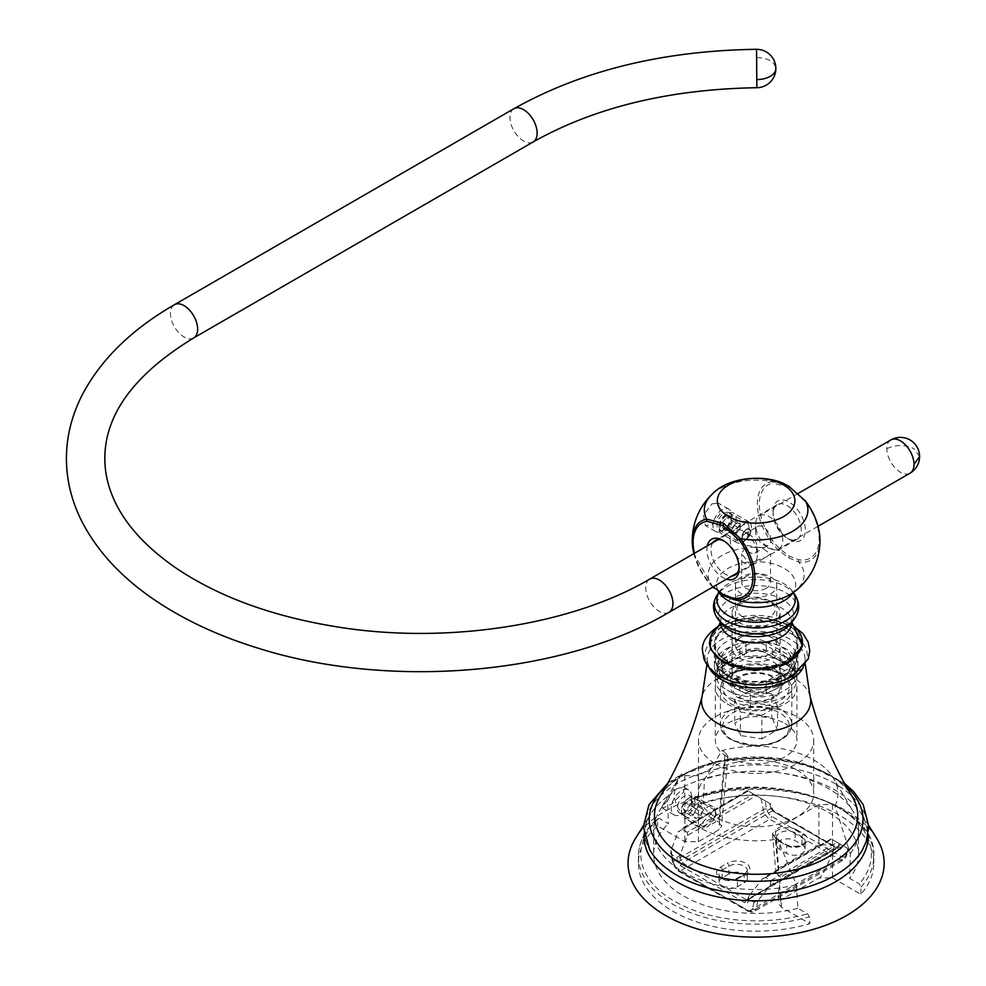 <?xml version="1.0" encoding="UTF-8"?>
<svg xmlns="http://www.w3.org/2000/svg" width="986" height="986" viewBox="0 0 986 986"><rect width="100%" height="100%" fill="white"/><g stroke="black" fill="none" stroke-linecap="round" stroke-linejoin="round"><path stroke-width="0.74" stroke-dasharray="4.93 3.7" d="M785.645 661.212A41.769 24.12 0 0 0 797.884 644.154A41.769 24.12 0 0 0 772.1 621.87A41.769 24.12 0 0 0 726.571 627.108A41.769 24.12 0 0 0 714.345 644.154A41.769 24.12 0 0 0 740.129 666.437A41.769 24.12 0 0 0 785.645 661.212M677.431 788.393L683.865 787.235L683.692 792.005L671.774 804.021L662.53 808.187L663.332 803.775L671.059 793.903L676.963 788.664A14.408 8.319 -60 0 1 677.431 788.393M691.605 796.577A14.408 8.319 120 0 0 688.622 789.983A14.408 8.319 120 0 0 677.518 793.841A14.408 8.319 120 0 0 671.232 808.335A14.408 8.319 120 0 0 674.214 814.929A14.408 8.319 120 0 0 681.425 814.214A14.408 8.319 120 0 0 691.605 796.577L691.605 800.102A10.082 5.817 -60 0 1 684.481 812.452A10.082 5.817 -60 0 1 679.44 812.945A10.082 5.817 -60 0 1 677.345 808.335A10.082 5.817 -60 0 1 681.745 798.192A10.082 5.817 -60 0 1 689.522 795.492A10.082 5.817 -60 0 1 691.605 800.102M876.579 838.162A128.044 73.925 0 0 0 665.562 810.948A128.044 73.925 0 0 0 635.637 838.162M716.514 814.485L714.69 810.024L702.254 822.718L704.078 827.18L716.514 814.485M781.565 899.478L778.028 895.608L780.641 877.059L834.402 846.013L832.492 852.187L832.492 877.91L818.922 877.91L781.565 899.478L778.767 903.694L781.565 907.317L809.876 923.66A117.679 67.948 180 0 1 638.423 863.218A117.679 67.948 180 0 1 657.674 825.985L684.826 841.662L698.384 841.662L718.769 829.892L721.567 826.268L718.769 822.065L725.104 752.355L727.902 756.558L725.104 760.194L718.769 829.892M698.384 841.662L698.384 775.612L725.104 760.194M832.492 877.91L860.79 894.253A117.679 67.948 180 0 0 873.793 863.218A117.679 67.948 180 0 0 812.057 803.442A117.679 67.948 180 0 0 691.617 806.388L718.769 822.065M832.492 852.187C826.169 869.048 821.646 877.626 818.922 877.91M834.402 846.013L832.492 844.903L818.922 844.903L818.922 804.564L832.492 804.564L835.031 806.03L850.302 853.666L849.636 878.378L859.287 883.949L861.012 887.018L860.79 894.253M691.617 806.388L691.999 799.239L693.848 798.241L703.178 803.627L704.534 779.31L721.986 750.568L725.104 752.355M861.012 887.018A117.679 67.948 0 0 0 873.793 856.218C877.503 802.875 765.296 768.279 692.702 798.068L693.848 798.241A115.288 66.555 0 0 1 833.108 804.724A115.288 66.555 0 0 1 859.287 883.949M835.031 806.03A81.85 47.254 0 0 0 834.439 779.827A81.85 47.254 0 0 0 813.98 760.107A81.85 47.254 0 0 0 721.986 750.568M818.922 804.564L775.242 829.781L778.718 868.124L775.92 872.327L778.718 875.95L775.242 837.607L772.445 833.983L775.242 829.781M775.242 837.607L777.781 839.086L796.392 884.787L797.896 908.254L807.546 913.825L809.457 916.783L809.876 923.66M698.384 775.612L684.826 775.612L681.708 773.813A81.85 47.254 0 0 0 677.776 779.827A81.85 47.254 0 0 0 698.236 826.934A81.85 47.254 0 0 0 777.781 839.086M796.848 769.992A57.619 33.265 180 0 1 813.721 793.52A57.619 33.265 180 0 1 778.164 824.247A57.619 33.265 180 0 1 715.368 817.037A57.619 33.265 180 0 1 698.495 793.52A57.619 33.265 180 0 1 734.065 762.782A57.619 33.265 180 0 1 796.848 769.992M681.708 773.813L667.608 800.632L668.409 823.692L659.092 818.306L657.415 819.206L657.674 825.985M638.423 863.218L638.423 856.218C638.62 842.315 645.066 829.657 657.736 818.257L657.415 819.206A117.679 67.948 0 0 0 638.423 856.218A117.679 67.948 0 0 0 809.457 916.783M780.641 877.059L778.718 875.95M818.922 844.903L778.718 868.124M667.608 800.632A102.445 59.148 0 0 0 660.386 809.358A102.445 59.148 0 0 0 653.669 830.409A102.445 59.148 0 0 0 683.68 872.228A102.445 59.148 0 0 0 796.392 884.787M797.896 908.254A102.445 59.148 180 0 1 653.669 854.258A102.445 59.148 180 0 1 668.409 823.692M850.302 853.666A102.445 59.148 0 0 0 858.547 830.409A102.445 59.148 0 0 0 851.842 809.358A102.445 59.148 0 0 0 828.548 788.59A102.445 59.148 0 0 0 704.534 779.31M703.178 803.627A102.445 59.148 180 0 1 806.462 802.752A102.445 59.148 180 0 1 858.547 854.258A102.445 59.148 180 0 1 849.636 878.378M715.368 763.719A57.619 33.265 0 0 0 778.164 770.929A57.619 33.265 0 0 0 813.721 740.203A57.619 33.265 0 0 0 796.848 716.674A57.619 33.265 0 0 0 734.065 709.464A57.619 33.265 0 0 0 698.495 740.203A57.619 33.265 0 0 0 715.368 763.719M784.967 723.539A40.808 23.565 180 0 1 796.922 740.203A40.808 23.565 180 0 1 771.73 761.968A40.808 23.565 180 0 1 727.249 756.866A40.808 23.565 180 0 1 715.294 740.203A40.808 23.565 180 0 1 740.498 718.437A40.808 23.565 180 0 1 784.967 723.539M727.249 703.942A40.808 23.565 0 0 0 771.73 709.045A40.808 23.565 0 0 0 796.922 687.279A40.808 23.565 0 0 0 784.967 670.616A40.808 23.565 0 0 0 740.498 665.513A40.808 23.565 0 0 0 715.294 687.279A40.808 23.565 0 0 0 727.249 703.942M774.109 697.669A25.451 14.691 180 0 1 746.377 700.849A25.451 14.691 180 0 1 730.663 687.279A25.451 14.691 180 0 1 738.12 676.889A25.451 14.691 180 0 1 765.851 673.709A25.451 14.691 180 0 1 781.553 687.279A25.451 14.691 180 0 1 774.109 697.669M738.12 669.05A25.451 14.691 0 0 0 730.663 679.44A25.451 14.691 0 0 0 746.377 693.01A25.451 14.691 0 0 0 774.109 689.83A25.451 14.691 0 0 0 781.553 679.44A25.451 14.691 0 0 0 765.851 665.858A25.451 14.691 0 0 0 738.12 669.05M784.967 662.777A40.808 23.565 180 0 1 796.922 679.44A40.808 23.565 180 0 1 771.73 701.206A40.808 23.565 180 0 1 727.249 696.104A40.808 23.565 180 0 1 715.294 679.44A40.808 23.565 180 0 1 740.498 657.674A40.808 23.565 180 0 1 784.967 662.777M727.249 690.212A40.808 23.565 0 0 0 771.73 695.327A40.808 23.565 0 0 0 796.922 673.561A40.808 23.565 0 0 0 784.967 656.898A40.808 23.565 0 0 0 740.498 651.783A40.808 23.565 0 0 0 715.294 673.561A40.808 23.565 0 0 0 727.249 690.212M772.469 656.923A33.13 19.128 180 0 1 779.532 660.028A33.13 19.128 180 0 1 784.918 664.12L791.092 667.682A14.408 8.319 180 0 1 795.308 673.561A14.408 8.319 180 0 1 791.092 679.44L784.918 683.002A33.13 19.128 180 0 1 772.469 690.188L766.295 693.75A14.408 8.319 180 0 1 745.921 693.75L739.759 690.188A33.13 19.128 180 0 1 732.684 687.082A33.13 19.128 180 0 1 727.298 683.002L721.136 679.44A14.408 8.319 180 0 1 716.908 673.561A14.408 8.319 180 0 1 721.136 667.682L727.298 664.12A33.13 19.128 180 0 1 739.759 656.923L745.921 653.361A14.408 8.319 180 0 1 766.295 653.361L772.469 656.923L772.469 649.084A33.13 19.128 0 0 1 779.532 652.19A33.13 19.128 0 0 1 784.918 656.269L784.918 664.12M785.645 682.768A41.769 24.12 180 0 1 740.129 687.994A41.769 24.12 180 0 1 714.345 665.723A41.769 24.12 180 0 1 726.571 648.665A41.769 24.12 180 0 1 772.1 643.439A41.769 24.12 180 0 1 797.884 665.723A41.769 24.12 180 0 1 785.645 682.768M716.908 673.561L716.908 665.723A14.408 8.319 0 0 1 721.136 659.831L727.298 656.269A33.13 19.128 0 0 1 739.759 649.084L745.921 645.522A14.408 8.319 0 0 1 766.295 645.522L772.469 649.084M716.908 665.723A14.408 8.319 0 0 0 721.136 671.602L727.298 675.163A33.13 19.128 0 0 0 732.684 679.243A33.13 19.128 0 0 0 739.759 682.349L745.921 685.911A14.408 8.319 0 0 0 766.295 685.911L772.469 682.349A33.13 19.128 0 0 0 784.918 675.163L791.092 671.602A14.408 8.319 0 0 0 795.308 665.723A14.408 8.319 0 0 0 791.092 659.831L784.918 656.269M739.759 649.084L739.759 656.923M727.298 664.12L727.298 656.269M727.298 675.163L727.298 683.002M739.759 690.188L739.759 682.349M772.469 682.349L772.469 690.188M784.918 683.002L784.918 675.163M784.006 483.756L771.816 481.587A2.884 2.292 -99 0 1 773.147 483.078A42.287 24.416 -120 0 0 759.553 508.702A42.287 24.416 -120 0 0 779.988 548.98L789.207 556.141L798.438 559.641A42.287 24.416 -120 0 0 818.873 542.953A42.287 24.416 -120 0 0 805.279 501.627L805.525 501.048M819.933 538.43A44.284 25.562 60 0 1 798.303 561.774L788.751 557.891L778.977 550.607A44.284 25.562 60 0 1 757.581 508.431A44.284 25.562 60 0 1 771.816 481.587A51.79 29.9 180 0 0 711.559 494.836M773.086 511.451A22.801 13.163 60 0 1 789.207 502.145A22.801 13.163 60 0 1 805.34 530.074A22.801 13.163 60 0 1 789.207 539.391A22.801 13.163 60 0 1 773.086 511.451L773.086 513.805A19.93 11.499 60 0 1 777.214 504.684A19.93 11.499 60 0 1 792.571 510.021A19.93 11.499 60 0 1 801.261 530.074A19.93 11.499 60 0 1 797.132 539.194A19.93 11.499 60 0 1 787.173 538.208A19.93 11.499 60 0 1 773.086 513.805M693.873 553.639A44.284 25.562 -120 0 0 712.779 587.064M712.028 503.846L718.474 503.18L720.322 513.496L711.781 524.86L705.335 525.526L703.499 515.173L712.028 503.846M707.258 545.911A22.801 13.163 -120 0 0 706.888 549.683A22.801 13.163 -120 0 0 726.46 579.176M727.249 660.817A40.808 23.565 180 0 1 715.294 644.154A40.808 23.565 180 0 1 740.498 622.388A40.808 23.565 180 0 1 784.967 627.49A40.808 23.565 180 0 1 796.922 644.154A40.808 23.565 180 0 1 771.73 665.92A40.808 23.565 180 0 1 727.249 660.817M765.37 681.893L746.846 681.893A14.408 8.319 180 0 1 745.921 681.4L722.159 667.682A14.408 8.319 180 0 1 721.308 667.14L717.944 661.372L721.308 656.454A14.408 8.319 180 0 1 722.159 655.912L745.921 642.194A14.408 8.319 180 0 1 746.846 641.701C753.033 638.669 759.208 638.669 765.37 641.701A14.408 8.319 180 0 1 766.295 642.194L790.057 655.912A14.408 8.319 180 0 1 790.908 656.454L794.285 661.372L790.908 667.14A14.408 8.319 180 0 1 790.057 667.682L766.295 681.4A14.408 8.319 180 0 1 765.37 681.893A36.014 20.792 0 0 0 790.908 667.14M766.295 681.4L766.295 690.027L790.057 676.297A14.408 8.319 0 0 0 794.285 670.418A14.408 8.319 0 0 0 790.057 664.539L766.295 650.822A14.408 8.319 0 0 0 745.921 650.822L722.159 664.539A14.408 8.319 0 0 0 717.944 670.418A14.408 8.319 0 0 0 722.159 676.297L745.921 690.027A14.408 8.319 0 0 0 766.295 690.027L789.047 676.889A12.966 7.481 0 0 0 789.047 666.302L765.272 652.584A12.966 7.481 0 0 0 746.944 652.584L723.182 666.302A12.966 7.481 0 0 0 723.182 676.889L746.944 690.607A12.966 7.481 0 0 0 765.272 690.607M723.182 676.889L722.159 676.297L723.182 676.889L722.159 676.297L722.159 667.682M739.13 681.4A24.009 13.866 180 0 1 732.105 671.602A24.009 13.866 180 0 1 746.92 658.796A24.009 13.866 180 0 1 773.086 661.791A24.009 13.866 180 0 1 780.111 671.602A24.009 13.866 180 0 1 765.296 684.407A24.009 13.866 180 0 1 739.13 681.4M745.921 690.027L746.944 690.607L745.921 690.027L745.921 681.4M789.047 676.889L790.057 676.297L789.047 676.889L790.057 676.297L790.057 667.682M773.086 638.275A24.009 13.866 0 0 0 739.13 638.275A24.009 13.866 0 0 0 732.105 648.073A24.009 13.866 0 0 0 739.13 657.872A24.009 13.866 0 0 0 765.296 660.879A24.009 13.866 0 0 0 780.111 648.073A24.009 13.866 0 0 0 773.086 638.275L770.707 636.907A20.644 11.918 180 0 1 776.758 645.337A20.644 11.918 180 0 1 764.014 656.343A20.644 11.918 180 0 1 741.509 653.755A20.644 11.918 180 0 1 735.47 645.337A20.644 11.918 180 0 1 741.509 636.907A20.644 11.918 180 0 1 770.707 636.907L773.086 638.275M741.509 576.921A20.644 11.918 0 0 0 735.47 585.351A20.644 11.918 0 0 0 741.509 593.782A20.644 11.918 0 0 0 770.707 593.782A20.644 11.918 0 0 0 776.758 585.351A20.644 11.918 0 0 0 770.707 576.921A20.644 11.918 0 0 0 741.509 576.921M766.295 588.285A14.408 8.319 180 0 1 750.592 590.096A14.408 8.319 180 0 1 741.706 582.406A14.408 8.319 180 0 1 745.921 576.527A14.408 8.319 180 0 1 761.623 574.727A14.408 8.319 180 0 1 770.51 582.406A14.408 8.319 180 0 1 766.295 588.285M766.295 557.004L770.51 553.861L761.771 547.896L745.921 545.233L741.706 553.861L748.904 563.055L766.295 557.004M712.792 542.707A19.93 11.499 -120 0 0 710.955 549.683A19.93 11.499 -120 0 0 731.994 575.972M739.106 567.061A19.93 11.499 -120 0 0 739.13 565.952A19.93 11.499 -120 0 0 725.043 541.548A19.93 11.499 -120 0 0 724.057 541.018M734.89 535.854L737.91 541.018L743.962 541.092C747.524 537.9 749.249 533.414 749.15 527.621L747.992 523.554L743.962 524.626C739.093 527.066 736.074 530.813 734.89 535.854M724.192 513.225A10.082 5.817 -60 0 1 729.233 512.72A10.082 5.817 -60 0 1 731.329 517.342A10.082 5.817 -60 0 1 724.192 529.679L724.192 529.679A10.082 5.817 -60 0 1 719.151 530.185A10.082 5.817 -60 0 1 717.611 522.099A10.082 5.817 -60 0 1 724.192 513.225M724.192 529.679L722.159 530.862A12.966 7.481 120 0 0 731.329 514.988A12.966 7.481 120 0 0 728.642 509.047A12.966 7.481 120 0 0 722.159 509.688A12.966 7.481 120 0 0 713.691 521.113A12.966 7.481 120 0 0 715.676 531.503A12.966 7.481 120 0 0 722.159 530.862L724.192 529.679M739.13 565.952L739.13 568.293M742.532 616.718A19.202 11.092 180 0 1 742.532 601.029L742.532 601.029A19.202 11.092 180 0 1 769.696 601.029L769.696 601.029A19.202 11.092 180 0 1 769.696 616.718A19.202 11.092 180 0 1 742.532 616.718M769.696 601.029L773.086 602.988A24.009 13.866 180 0 1 780.111 612.799A24.009 13.866 180 0 1 773.086 622.597A24.009 13.866 180 0 1 739.13 622.597A24.009 13.866 180 0 1 732.105 612.799A24.009 13.866 180 0 1 739.13 602.988A24.009 13.866 180 0 1 773.086 602.988L769.696 601.029M739.13 602.988L742.532 601.029M773.086 677.481A24.009 13.866 0 0 0 746.92 674.473A24.009 13.866 0 0 0 732.105 687.279A24.009 13.866 0 0 0 739.13 697.077A24.009 13.866 0 0 0 765.296 700.085A24.009 13.866 0 0 0 780.111 687.279A24.009 13.866 0 0 0 773.086 677.481M732.586 740.092L732.561 740.079A33.302 19.227 0 0 1 732.561 712.89A33.302 19.227 0 0 1 779.63 712.878L779.655 712.89A33.302 19.227 0 0 1 779.667 740.067A33.302 19.227 0 0 1 732.586 740.079M761.845 738.847L777.535 729.788L771.792 717.426L750.371 714.11L734.693 723.169L740.424 735.531L761.845 738.847L761.845 715.331L777.535 706.272L777.535 729.788M777.535 706.272L771.792 693.91L771.792 717.426M771.792 693.91L750.371 690.594L750.371 714.11M750.371 690.594L734.693 699.641L734.693 723.169M734.693 699.641L740.424 712.015L740.424 735.531M740.424 712.015L761.845 715.331M758.024 900.575L755.732 909.129L845.692 857.191L847.985 848.638L840.848 844.521L770.374 885.206L758.024 900.575L754.105 902.239L748.842 899.195L748.312 897.235L747.524 900.169A2.403 1.701 15 0 0 748.152 901.771L748.842 899.195M841.514 847.874A2.403 1.701 15 0 0 838.174 847.405L748.201 899.343L749.237 895.51L762.708 878.748L831.42 839.074L842.204 845.298L841.514 847.874A4.807 2.773 60 0 1 838.236 848.884L774.146 811.885A2.403 1.38 120 0 0 773.64 810.788A2.403 1.38 120 0 0 772.445 810.911A2.403 1.38 60 0 1 770.805 808.508L769.783 803.491L756.311 795.702L687.587 835.388L679.81 855.429L676.815 857.61L671.54 854.566L670.714 853.21L672.6 862.467A2.403 0.986 -11.6 0 0 673.253 862.972L671.54 854.566M749.237 895.51L748.312 897.235M770.374 885.206L770.867 880.56L765.604 877.515L762.708 878.748M774.146 811.885A4.807 2.773 60 0 1 770.867 807.09L770.177 803.713L764.902 800.669L766.615 809.062A7.198 4.154 -120 0 0 771.533 816.26L840.836 856.267A2.403 1.38 -60 0 1 839.135 859.213L749.175 911.15L679.872 871.143L769.844 819.206L839.135 859.213A9.601 5.546 -120 0 0 843.942 859.681A9.601 5.546 -120 0 0 845.692 857.191A2.403 1.701 15 0 0 846.37 856.353A2.403 1.701 15 0 0 845.754 854.751L847.985 848.638L842.204 845.298M770.867 880.56L837.077 842.34L840.848 844.521M837.077 842.34L831.802 839.296L765.604 877.515M687.587 835.388L687.205 832.258L753.415 794.038L756.311 795.702M753.415 794.038L748.14 790.994L681.93 829.214L680.241 829.386L678.158 831.962L748.14 790.994L764.902 800.669M760.995 798.413L763.287 809.605L673.315 861.542L671.022 850.351L678.158 831.962M687.205 832.258L681.93 829.214M671.022 850.351L670.714 853.21M796.848 829.892L796.824 829.879A13.2 7.617 0 0 0 778.164 829.904A13.2 7.617 0 0 0 778.176 840.676L784.992 844.608A13.2 7.617 0 0 0 803.652 844.595A13.2 7.617 0 0 0 803.639 833.811L796.848 829.892A2.403 1.38 120 0 0 795.147 832.837A10.797 6.236 0 0 0 795.135 832.825A10.797 6.236 0 0 0 779.877 832.837A10.797 6.236 0 0 0 776.709 837.25A10.797 6.236 0 0 0 779.877 841.662A2.403 1.38 120 0 0 779.384 840.553A2.403 1.38 120 0 0 778.176 840.676M728.95 874.003L722.159 877.922A10.797 6.236 180 0 0 718.991 882.334A10.797 6.236 180 0 0 725.659 888.09A10.797 6.236 180 0 0 737.442 886.734L744.233 882.815A10.797 6.236 180 0 0 747.388 878.403A10.797 6.236 180 0 0 740.72 872.647A10.797 6.236 180 0 0 728.95 874.003L728.95 866.152A2.403 1.38 -120 0 0 727.249 863.218A13.2 7.617 0 0 1 745.909 863.206A13.2 7.617 0 0 1 745.946 873.99A13.2 7.617 180 0 1 745.921 874.003L739.13 877.922A13.2 7.617 0 0 1 720.47 877.922A13.2 7.617 0 0 1 720.446 867.15L727.249 863.218M779.877 849.501A10.797 6.236 180 0 1 776.709 845.088A10.797 6.236 180 0 1 779.877 840.676A10.797 6.236 180 0 1 795.147 840.676L801.938 844.595A10.797 6.236 180 0 1 805.106 849.008A10.797 6.236 180 0 1 801.938 853.42A10.797 6.236 180 0 1 786.668 853.42L779.877 849.501L779.877 841.662L786.668 845.581A10.797 6.236 0 0 0 786.68 845.581A10.797 6.236 0 0 0 801.938 845.581A10.797 6.236 0 0 0 805.106 841.169A10.797 6.236 0 0 0 801.938 836.757L795.147 832.837L795.147 840.676M694.994 802.456A9.601 5.546 120 0 0 688.216 798.537A9.601 5.546 120 0 0 681.425 810.295A9.601 5.546 120 0 0 688.216 814.214A9.601 5.546 120 0 0 694.994 802.456M685.763 812.686L683.31 809.198L685.763 802.887L690.656 800.065L693.109 803.541L690.656 809.863L685.763 812.686L695.943 818.565L700.849 815.742L690.656 809.863M681.425 810.295L681.425 812.254A12.005 6.927 120 0 0 683.902 817.751A12.005 6.927 120 0 0 693.158 814.535A12.005 6.927 120 0 0 698.396 802.456A12.005 6.927 120 0 0 695.906 796.959A12.005 6.927 120 0 0 689.904 797.551A12.005 6.927 120 0 0 681.425 812.254M698.396 822.053A12.005 6.927 -60 0 1 703.634 809.974A12.005 6.927 -60 0 1 712.89 806.758A12.005 6.927 -60 0 1 715.368 812.254A12.005 6.927 -60 0 1 706.888 826.958A12.005 6.927 -60 0 1 700.886 827.55A12.005 6.927 -60 0 1 698.396 822.053M715.368 812.254L715.368 822.053L706.888 826.958M700.849 815.742L703.301 809.432L700.849 805.944L695.943 808.767L693.491 815.089L695.943 818.565M693.491 815.089L683.31 809.198M703.301 809.432L693.109 803.541M700.849 805.944L690.656 800.065M695.943 808.767L685.763 802.887M730.133 539.194A19.202 11.092 -120 0 0 743.715 562.71A19.202 11.092 -120 0 0 753.316 563.659A19.202 11.092 -120 0 0 757.297 554.871A19.202 11.092 -120 0 0 743.715 531.355A19.202 11.092 -120 0 0 734.114 530.394A19.202 11.092 -120 0 0 730.133 539.194M749.656 552.419A10.797 6.236 60 0 1 742.027 539.194A10.797 6.236 60 0 1 744.257 534.252A10.797 6.236 60 0 1 749.656 534.782L749.656 534.782A10.797 6.236 60 0 1 757.297 548.006A10.797 6.236 60 0 1 755.066 552.961A10.797 6.236 60 0 1 749.656 552.419M757.297 548.006L757.297 554.871M743.715 531.355L749.656 534.782M756.545 49.3L756.447 57.422C768.612 58.1 775.07 61.958 775.834 68.983M770.879 540.168A10.797 6.236 -120 0 0 763.238 526.943A10.797 6.236 -120 0 0 757.84 526.401A10.797 6.236 -120 0 0 755.596 531.355A10.797 6.236 -120 0 0 763.238 544.58L763.238 544.58A10.797 6.236 -120 0 0 768.636 545.122A10.797 6.236 -120 0 0 770.879 540.168M755.596 531.355L755.596 524.49A19.202 11.092 60 0 1 759.577 515.703A19.202 11.092 60 0 1 769.179 516.652A19.202 11.092 60 0 1 782.761 540.168A19.202 11.092 60 0 1 778.78 548.968A19.202 11.092 60 0 1 769.179 548.006L769.179 548.006A19.202 11.092 60 0 1 755.596 524.49M886.87 448.729C895.917 444.452 904.951 444.452 913.973 448.729L913.973 448.716M919.593 456.555L913.985 448.753M719.139 526.376A9.601 5.546 120 0 0 725.93 530.295A9.601 5.546 120 0 0 732.721 518.537A9.601 5.546 120 0 0 725.93 514.606L725.93 514.606A9.601 5.546 120 0 0 719.139 526.376L719.139 528.336A12.005 6.927 120 0 0 721.629 533.833A12.005 6.927 120 0 0 727.631 533.229A12.005 6.927 120 0 0 736.111 518.537A12.005 6.927 120 0 0 733.633 513.04A12.005 6.927 120 0 0 727.631 513.632L727.631 513.632A12.005 6.927 120 0 0 719.139 528.336M725.93 516.183A7.678 4.437 -60 0 1 731.365 519.314A7.678 4.437 -60 0 1 725.93 528.73A7.678 4.437 -60 0 1 720.495 525.587A7.678 4.437 -60 0 1 725.93 516.183M725.93 528.73L722.578 527.941L723.219 525.587L722.578 522.506L726.657 517.44L730.725 517.81L731.365 520.879L731.365 519.314M734.422 537.148A12.005 6.927 -60 0 1 739.66 525.07A12.005 6.927 -60 0 1 748.904 521.853A12.005 6.927 -60 0 1 751.394 527.35A12.005 6.927 -60 0 1 751.012 530.456A12.005 6.927 -60 0 1 745.404 540.18A12.005 6.927 -60 0 1 736.899 542.645A12.005 6.927 -60 0 1 734.422 537.148M742.051 536.667A6.002 3.463 -60 0 1 746.303 529.309A6.002 3.463 -60 0 1 750.543 531.762A6.002 3.463 -60 0 1 750.358 533.315A6.002 3.463 -60 0 1 747.548 538.171A6.002 3.463 -60 0 1 742.051 536.667M746.303 538.726A5.522 3.192 120 0 0 750.198 532.107A5.522 3.192 120 0 0 746.55 529.568A5.522 3.192 120 0 0 746.303 529.704A5.522 3.192 120 0 0 742.409 536.754A5.522 3.192 120 0 0 746.303 538.726M730.725 523.233L726.657 528.299L736.111 533.759L740.19 528.693L730.725 523.233L731.365 520.879M740.19 528.693L740.19 523.27L730.725 517.81M732.043 533.401L734.077 533.586A5.756 3.328 -60 0 1 732.043 530.69A5.756 3.328 -60 0 1 734.077 525.439L732.043 527.966L732.043 533.401L722.578 527.941M732.043 527.966L722.578 522.506M740.19 523.27L736.111 522.9L734.077 525.439A5.756 3.328 -60 0 1 738.157 523.085A5.756 3.328 -60 0 1 740.19 525.982A5.756 3.328 -60 0 1 738.157 531.232A5.756 3.328 -60 0 1 734.077 533.586L736.111 533.759M736.111 522.9L726.657 517.44M723.773 625.481A45.738 26.4 180 0 1 788.443 625.481A45.738 26.4 180 0 1 788.443 662.826A45.738 26.4 180 0 1 723.773 662.826A45.738 26.4 180 0 1 723.773 625.481M792.818 675.915A51.223 29.58 0 0 0 792.091 634.245A51.223 29.58 0 0 0 719.891 634.38A51.223 29.58 0 0 0 719.398 634.664A51.223 29.58 0 0 0 720.495 676.556M803.27 667.312A49.017 28.298 0 0 0 805.118 659.351A49.017 28.298 0 0 0 774.663 633.419A49.017 28.298 0 0 0 721.456 639.594A49.017 28.298 0 0 0 707.098 659.351A49.017 28.298 0 0 0 708.946 667.312M810.098 696.338A54.587 31.515 0 0 0 773.197 671.059A54.587 31.515 0 0 0 717.512 678.713A54.587 31.515 0 0 0 702.118 696.338M684.259 774.121A101.62 58.667 180 0 1 851.929 796.059C833.934 758.912 731.07 744.171 682.916 775.551C672.341 781.775 664.798 788.615 660.3 796.059A101.62 58.667 180 0 1 683.816 774.38A101.62 58.667 180 0 1 684.259 774.121M846.247 786.409A106.895 61.711 0 0 0 680.525 775.957A106.895 61.711 0 0 0 680.057 776.228A106.895 61.711 0 0 0 665.981 786.409M683.064 786.964A112.121 64.731 180 0 1 861.591 814.14C868.888 826.847 869.208 838.692 862.54 849.649A111.985 64.657 0 0 0 814.732 774.441A111.985 64.657 0 0 0 676.926 783.808A111.985 64.657 0 0 0 676.458 784.08A111.985 64.657 0 0 0 649.675 849.649C643.008 838.667 643.328 826.835 650.624 814.14A112.121 64.731 180 0 1 671.059 793.903M868.863 825.787L861.591 814.14A112.121 64.731 180 0 1 868.185 834.255M644.031 834.255A112.121 64.731 180 0 1 650.624 814.14L643.353 825.787M781.565 907.317L779.347 882.877M832.492 804.564L832.492 844.903M873.793 863.218L873.793 856.218A117.679 67.948 0 0 0 812.254 796.503A117.679 67.948 0 0 0 691.999 799.239M684.826 775.612L684.826 841.662M659.092 818.306A115.288 66.555 0 0 0 670.307 898.714A115.288 66.555 0 0 0 807.546 913.825M766.295 645.522L766.295 653.361M745.921 653.361L745.921 645.522M721.136 659.831L721.136 667.682M721.136 679.44L721.136 671.602M745.921 685.911L745.921 693.75M766.295 693.75L766.295 685.911M791.092 671.602L791.092 679.44M791.092 667.682L791.092 659.831M805.279 501.627L788.504 486.036M789.207 487.417L773.147 483.078M798.438 559.641A2.884 2.095 101.5 0 1 798.303 561.774A47.994 27.707 180 0 1 793.742 592.167L793.853 592.081M779.988 548.98A2.884 1.072 -46.4 0 1 778.977 550.607A47.994 27.707 0 0 0 722.171 555.377A47.994 27.707 0 0 0 713.913 588.174M713.322 586.756A42.287 24.416 60 0 1 694.427 553.319M718.917 592.611A39.157 22.604 180 0 1 719.731 591.317L719.139 592.463L720.051 593.929A39.588 22.851 0 0 1 733.596 565.717A39.588 22.851 0 0 1 784.104 568.355A39.588 22.851 180 0 1 792.177 593.929L793.077 592.463L792.497 591.317A39.157 22.604 180 0 1 793.311 592.611M789.207 556.141L788.751 557.891M718.868 592.574L719.731 591.317A39.157 22.604 180 0 1 783.796 583.687A39.157 22.604 180 0 1 792.497 591.317L793.36 592.574M794.95 594.878A41.794 24.132 0 0 0 785.669 586.732A41.794 24.132 0 0 0 717.278 594.878M718.498 619.787A41.585 24.009 180 0 1 732.191 589.911A41.585 24.009 180 0 1 785.509 592.586A41.585 24.009 180 0 1 793.73 619.787M720.359 622.067L720.606 620.699A35.619 20.57 0 0 1 743.826 603.062A35.619 20.57 0 0 1 781.294 607.82A35.619 20.57 180 0 1 791.61 620.699L790.119 624.2A37.591 21.704 0 0 0 782.699 599.611A37.591 21.704 0 0 0 734.484 597.196A37.591 21.704 0 0 0 722.097 624.2L720.606 620.699A35.619 20.57 0 0 0 720.483 622.228M791.869 622.067L791.61 620.699A35.619 20.57 180 0 1 791.733 622.228M718.326 626.8L718.523 626.541A46.354 26.77 0 0 1 719.657 625.666A46.354 26.77 0 0 1 788.886 623.275A46.354 26.77 180 0 1 792.559 625.666A46.354 26.77 180 0 1 793.705 626.541L793.903 626.8M788.122 625.666A45.27 26.141 0 0 0 724.094 625.666A45.27 26.141 0 0 0 724.094 662.641A45.27 26.141 0 0 0 788.122 662.641A45.27 26.141 0 0 0 788.122 625.666M784.967 641.22A40.808 23.565 0 0 0 740.498 636.106A40.808 23.565 0 0 0 715.294 657.872A40.808 23.565 0 0 0 727.249 674.535A40.808 23.565 0 0 0 771.73 679.65A40.808 23.565 0 0 0 796.922 657.872A40.808 23.565 0 0 0 784.967 641.22M721.308 667.14A36.014 20.792 0 0 0 730.651 676.495A36.014 20.792 0 0 0 746.846 681.893M790.908 656.454A36.014 20.792 0 0 0 781.578 647.099A36.014 20.792 0 0 0 765.37 641.701M790.057 655.912L790.057 664.539L789.047 666.302M765.272 652.584L766.295 650.822L766.295 642.194M723.182 666.302L722.159 664.539L722.159 655.912M745.921 642.194L745.921 650.822L746.944 652.584M746.846 641.701A36.014 20.792 0 0 0 721.308 656.454M732.561 700.873A33.302 19.227 180 0 1 732.561 673.684A33.302 19.227 180 0 1 779.655 673.684A33.302 19.227 180 0 1 779.655 700.873A33.302 19.227 180 0 1 732.561 700.873M781.331 674.658A35.693 20.607 180 0 1 781.356 674.67A35.693 20.607 180 0 1 791.807 689.239A35.693 20.607 180 0 1 769.783 708.281A35.693 20.607 180 0 1 730.885 703.819A35.693 20.607 180 0 1 720.409 689.239A35.693 20.607 180 0 1 742.433 670.197A35.693 20.607 180 0 1 781.331 674.658M781.356 709.945A35.693 20.607 0 0 0 781.331 709.932A35.693 20.607 0 0 0 742.433 705.483A35.693 20.607 0 0 0 720.409 724.525A35.693 20.607 0 0 0 730.872 739.093A35.693 20.607 0 0 0 730.885 739.106A35.693 20.607 0 0 0 769.783 743.555A35.693 20.607 0 0 0 791.807 724.525A35.693 20.607 0 0 0 781.356 709.945M754.105 902.239L752.392 908.648A7.198 4.154 60 0 1 747.474 910.177L678.171 870.17A7.198 4.154 60 0 1 673.253 862.972M676.815 857.61L677.505 860.988A4.807 2.773 -120 0 0 680.784 865.794L744.861 902.794A4.807 2.773 -120 0 0 748.152 901.771M748.201 899.343A2.403 1.701 15 0 0 747.524 900.169L747.77 899.971A2.403 1.38 -120 0 0 748.201 899.343M840.836 856.267A7.198 4.154 -120 0 0 845.754 854.751M677.505 860.988A2.403 0.986 -11.6 0 0 680.833 860.445L770.805 808.508A2.403 0.986 -11.6 0 0 771.52 807.583A2.403 0.986 -11.6 0 0 770.867 807.09M744.861 902.794A2.403 1.38 -60 0 1 746.562 899.848L836.535 847.911L772.445 810.911L682.472 862.849L746.562 899.848A2.403 1.38 -120 0 0 747.77 899.971L837.73 848.022A2.403 1.38 60 0 1 836.535 847.911A2.403 1.38 -60 0 1 837.73 847.787A2.403 1.38 -60 0 1 838.236 848.884M839.197 843.56L838.174 847.405A2.403 1.38 60 0 1 837.73 848.022L773.64 810.788L771.52 807.583L770.805 804.071M679.81 855.429L680.833 860.445A2.403 1.38 -120 0 0 682.472 862.849A2.403 1.38 120 0 0 680.784 865.794M720.446 867.15A13.2 7.617 180 0 1 720.458 867.138A2.403 1.38 60 0 1 722.159 870.083A10.797 6.236 0 0 0 722.146 870.083A10.797 6.236 0 0 0 718.991 874.483A10.797 6.236 0 0 0 725.659 880.251A10.797 6.236 0 0 0 737.442 878.896L744.233 874.976A10.797 6.236 0 0 0 747.388 870.564A10.797 6.236 0 0 0 740.72 864.808A10.797 6.236 0 0 0 728.95 866.152L722.159 870.083L722.159 877.922M745.921 874.003A2.403 1.38 -120 0 0 744.726 873.879A2.403 1.38 -120 0 0 744.233 874.976A10.797 6.236 0 0 0 744.245 874.964L744.233 882.815M737.442 886.734L737.442 878.896A2.403 1.38 60 0 1 737.935 877.799A2.403 1.38 60 0 1 739.13 877.922M678.171 870.17A2.403 1.38 120 0 0 678.676 871.267A2.403 1.38 120 0 0 679.872 871.143A9.601 5.546 60 0 1 673.315 861.542A2.403 0.986 -11.6 0 0 672.6 862.467L678.676 871.267L747.967 911.274A2.403 1.38 -60 0 1 747.474 910.177M749.175 911.15A2.403 1.38 -60 0 1 747.967 911.274L753.97 911.631A9.601 5.546 60 0 1 749.175 911.15M752.392 908.648A2.403 1.701 15 0 0 755.732 909.129A9.601 5.546 60 0 1 753.97 911.631L843.942 859.681L846.37 856.353L848.379 848.872M766.615 809.062A2.403 0.986 -11.6 0 0 763.287 809.605A9.601 5.546 -120 0 0 769.844 819.206A2.403 1.38 120 0 0 771.533 816.26M801.938 844.595L801.938 836.757A2.403 1.38 -60 0 1 803.639 833.811M784.967 844.595A2.403 1.38 -60 0 1 786.162 844.472A2.403 1.38 -60 0 1 786.668 845.581L786.668 853.42M668.952 612.368A19.202 11.092 60 0 1 654.162 607.228A19.202 11.092 60 0 1 645.768 587.902A19.202 11.092 60 0 1 649.749 579.102M193.65 337.964A19.202 11.092 60 0 1 178.86 332.812A19.202 11.092 60 0 1 170.467 313.486A19.202 11.092 60 0 1 174.448 304.699M513.952 108.682A19.202 11.092 -120 0 0 509.972 117.482A19.202 11.092 -120 0 0 518.353 136.808A19.202 11.092 -120 0 0 533.155 141.947M756.447 57.422L756.854 87.705M890.826 439.929A19.202 11.092 -120 0 0 886.845 448.716A19.202 11.092 -120 0 0 895.239 468.042A19.202 11.092 -120 0 0 910.029 473.181M719.151 625.481L756.558 616.299L793.077 625.481M805.291 664.65L805.118 659.351C807.694 661.409 803.405 667.041 792.263 676.248L790.809 677.049L792.263 676.248M721.419 677.049C717.759 676.076 713.334 671.848 708.121 664.391L707.098 659.351L706.925 664.65M844.546 783.389L808.631 765.37L763.903 757.753L717.857 761.586L678.257 776.339L667.67 783.389M688.622 789.983L683.865 787.235M674.214 814.929L662.53 808.187M684.481 812.452L681.425 814.214M714.69 810.024L689.522 795.492M704.078 827.18L679.44 812.945M727.902 756.558L721.567 826.268M778.028 895.608L778.767 903.694M772.432 833.983L775.92 872.327M677.776 779.827L660.386 809.358M653.669 830.409L653.669 854.258M851.842 809.358L834.439 779.827M858.547 830.409L858.547 854.258M813.721 740.203L813.721 793.52M698.495 740.203L698.495 793.52M796.922 687.279L796.922 740.203M715.294 687.279L715.294 740.203M730.663 679.44L730.663 687.279M781.553 679.44L781.553 687.279M796.922 673.561L796.922 679.44M715.294 673.561L715.294 679.44M714.345 644.154L714.345 665.723M797.884 644.154L797.884 665.723M795.308 673.561L795.308 665.723M712.767 587.077L693.861 553.639M715.294 644.154L715.294 657.872C714.628 664.071 718.942 670.357 728.247 676.729C736.209 681.178 745.539 683.421 756.262 683.471L773.406 681.129L784.104 676.655C790.92 673.919 795.197 667.658 796.922 657.872L796.922 644.154M717.944 670.418L717.944 661.372M794.285 670.418L794.285 661.372M732.105 648.073L732.105 671.602M780.111 648.073L780.111 671.602M741.509 636.907L739.13 638.275M735.47 585.351L735.47 645.337M776.758 585.351L776.758 645.337M770.51 582.406L770.51 553.861M797.132 539.194L768.193 555.907M763.953 558.359L735.014 575.072M787.173 538.208L789.207 539.391M777.214 504.684L715.084 540.562M747.992 523.554L729.233 512.72M737.91 541.018L719.151 530.185M731.329 517.342L731.329 514.988M728.642 509.047L718.474 503.18M715.676 531.503L705.335 525.526M725.043 541.548L723.009 540.365M741.706 582.406L741.706 553.861M732.105 687.279L732.105 612.799M780.111 687.279L780.111 612.799M780.85 673.561C760.403 660.694 719.275 670.11 720.409 689.239L720.409 724.525C719.842 729.603 723.49 734.829 731.365 740.19L756.25 746.143L771.545 744.06L780.974 740.129L786.372 736.098L789.65 732.006L791.807 724.525L791.807 689.239C792.387 684.161 788.738 678.935 780.85 673.561M831.099 838.889L763.903 877.688M747.437 790.587L680.241 829.386M747.388 878.403L747.388 870.564L744.726 873.879L737.935 877.799C728.925 883.271 715.232 875.026 718.991 874.483L718.991 882.334M805.106 849.008L805.106 841.169C808.163 842.525 794.728 849.722 786.162 844.472L779.384 840.553L776.709 837.25L776.709 845.088M688.216 798.537L689.904 797.551M712.89 806.758L695.906 796.959M700.886 827.55L683.902 817.751M753.316 563.659L737.306 572.915M734.114 530.394L718.104 539.65M744.257 534.252L757.84 526.401M755.066 552.961L768.636 545.122M763.238 544.58L769.179 548.006M818.047 526.29L778.78 548.968M798.401 493.283L759.577 515.703M725.93 514.606L727.631 513.632M748.904 521.853L733.633 513.04M750.358 533.315L751.012 530.456M747.548 538.171L745.404 540.18M736.899 542.645L721.629 533.833M746.55 529.568A7.555 7.555 0 0 0 742.409 536.754"/><path stroke-width="1.48" d="M643.353 825.787L635.637 838.162A128.044 73.925 0 0 0 687.488 925.632A128.044 73.925 0 0 0 846.654 915.489A128.044 73.925 0 0 0 864.204 902.856A128.044 73.925 0 0 0 868.469 898.677A128.044 73.925 0 0 0 876.579 838.162L868.863 825.787M694.427 553.319A42.287 24.416 60 0 1 706.95 521.298L723.009 525.637L723.712 523.455L740.4 538.578L739.069 539.847A42.287 24.416 60 0 1 752.675 581.173A42.287 24.416 60 0 1 732.241 597.861A2.884 2.095 101.5 0 0 733.239 599.34A44.284 25.562 -120 0 0 754.635 581.863A44.284 25.562 -120 0 0 740.4 538.578A51.79 29.9 180 0 0 792.732 531.232A51.79 29.9 180 0 0 805.463 501.011A44.284 25.562 60 0 1 819.933 538.43L819.933 538.43A63.856 63.856 0 0 1 793.742 592.167A47.994 27.707 180 0 1 733.239 599.34L723.465 595.581L718.326 592.056L720.051 593.929A39.588 22.851 0 0 0 728.124 600.671A39.588 22.851 180 0 0 792.177 593.929L793.89 592.056M788.504 486.036L805.525 501.048L788.615 486.098L784.006 483.756M723.712 523.455L706.752 519.154A44.284 25.562 -120 0 0 692.295 542.731L692.295 542.731A44.284 25.562 -120 0 0 693.873 553.639M712.779 587.064A44.284 25.562 -120 0 0 713.913 588.174L713.827 588.112A2.884 1.072 -46.4 0 1 713.778 587.2A42.287 24.416 60 0 1 713.322 586.756M726.46 579.176A22.801 13.163 -120 0 0 739.13 568.293A22.801 13.163 -120 0 0 723.009 540.365A22.801 13.163 -120 0 0 707.258 545.911M731.994 575.972A19.93 11.499 -120 0 0 735.014 575.072A19.93 11.499 -120 0 0 739.106 567.061M724.057 541.018A19.93 11.499 -120 0 0 715.084 540.562A19.93 11.499 -120 0 0 712.792 542.707M718.104 539.65L649.749 579.102A19.202 11.092 60 0 1 664.552 584.254A19.202 11.092 60 0 1 672.933 603.58A19.202 11.092 60 0 1 668.952 612.368C562.735 675.348 387.942 689.917 256.397 647.642C222.084 636.931 191.469 623.201 164.551 606.427C126.356 582.566 98.797 554.231 81.863 521.421C71.633 501.147 66.481 480.182 66.407 458.539C66.493 436.145 71.99 414.527 82.886 393.648C101.558 358.793 132.075 329.139 174.448 304.699A19.202 11.092 60 0 1 189.25 309.838A19.202 11.092 60 0 1 197.631 329.164A19.202 11.092 60 0 1 193.65 337.964L533.155 141.947C594.755 107.289 669.321 89.208 756.854 87.705A19.165 19.165 0 0 0 775.859 68.502L775.834 68.995A19.165 11.068 0.1 0 1 756.952 79.57M818.047 526.29L910.029 473.181A19.202 11.092 -120 0 0 914.01 464.394L919.593 456.555A19.165 19.165 0 0 0 890.839 439.966L798.401 493.283M708.946 667.312A49.017 28.298 0 0 0 790.772 679.625A49.017 28.298 0 0 0 803.27 667.312M720.495 676.556A51.223 29.58 0 0 0 721.419 677.049A51.223 29.58 0 0 0 790.809 677.049A51.223 29.58 0 0 0 792.337 676.211M706.925 664.65L702.118 696.338A54.587 31.515 0 0 0 731.538 729.147A54.587 31.515 0 0 0 794.716 723.28A54.587 31.515 0 0 0 810.098 696.338L805.291 664.65M810.098 696.338C820.093 733.855 834.033 767.096 851.929 796.059A101.62 58.667 180 0 1 828.413 856.834A101.62 58.667 180 0 1 827.969 857.093A101.62 58.667 180 0 1 701.921 865.24A101.62 58.667 180 0 1 660.3 796.059C678.183 767.096 692.135 733.855 702.118 696.338M665.981 786.409A106.895 61.711 0 0 0 689.189 867.717A106.895 61.711 0 0 0 831.691 863.231A106.895 61.711 0 0 0 832.159 862.96A106.895 61.711 0 0 0 846.247 786.409M667.67 783.389L649.01 804.65L643.353 826.724L649.675 849.649A111.985 64.657 0 0 0 835.302 875.248A111.985 64.657 0 0 0 835.758 874.976A111.985 64.657 0 0 0 862.54 849.649L866.238 841.576L868.863 826.564L863.144 804.514L853.494 791.388L844.546 783.389M868.185 834.255A112.121 64.731 180 0 1 856.649 864.722A112.121 64.731 180 0 1 852.187 869.442A112.121 64.731 180 0 1 835.845 881.583A112.121 64.731 180 0 1 835.388 881.841A112.121 64.731 180 0 1 711.756 895.522A112.121 64.731 180 0 1 644.031 834.255M783.537 484.952A38.787 22.395 -0 0 0 728.691 484.952A38.787 22.395 -0 0 0 728.691 516.615A38.787 22.395 0 0 0 783.537 516.615A38.787 22.395 0 0 0 783.537 484.952M788.714 486.16L784.289 483.88C766.788 474.845 728.864 475.585 711.559 494.836L711.559 494.836A63.856 63.856 0 0 0 692.295 542.731L693.861 553.639M706.95 521.298A2.884 2.292 -99 0 1 706.752 519.154A51.79 29.9 180 0 1 711.559 494.836M723.009 525.637L739.069 539.847M713.913 588.174A2.884 1.072 -46.4 0 1 713.827 588.112L712.767 587.077M732.241 597.861L723.009 594.361L713.778 587.2M723.009 594.361L723.465 595.581M793.311 592.611A39.157 22.604 180 0 1 776.623 618.925A39.157 22.604 180 0 1 728.42 615.658A39.157 22.604 180 0 1 718.917 592.611M718.868 592.574L717.278 594.878A41.794 24.132 0 0 0 726.559 620.86A41.794 24.132 0 0 0 779.088 623.953A41.794 24.132 0 0 0 794.95 594.878L793.36 592.574M718.498 619.787L722.097 624.2A37.591 21.704 0 0 0 729.529 630.3A37.591 21.704 0 0 0 790.119 624.2L793.73 619.787A41.585 24.009 180 0 1 726.707 626.529A41.585 24.009 180 0 1 718.498 619.787C712.311 611.69 711.904 603.395 717.278 594.878M720.483 622.228A35.619 20.57 0 0 0 730.922 636.907A35.619 20.57 180 0 0 769.844 641.344A35.619 20.57 180 0 0 791.733 622.228M793.705 626.541A46.354 26.77 180 0 1 786.162 662.592A46.354 26.77 180 0 1 723.33 661.138A46.354 26.77 0 0 1 718.523 626.541L711.954 633.924L709.39 642.995L710.573 649.17L723.379 662.715L754.512 670.542L786.483 663.985L802.518 646.187L793.705 626.541M533.155 141.947A19.202 11.092 -120 0 0 537.136 133.159A19.202 11.092 -120 0 0 528.755 113.834A19.202 11.092 -120 0 0 513.952 108.682C582.147 70.462 663.023 50.668 756.545 49.3L756.854 87.705M914.01 464.394A19.202 11.092 -120 0 0 905.629 445.068A19.202 11.092 -120 0 0 890.826 439.916M793.077 625.481L803.22 633.875L808.187 642.145L809.765 650.698L808.261 658.907L791.154 676.864M719.805 625.087C707.443 633.554 701.65 642.009 702.451 650.464L703.992 659.005C707.061 666.561 712.878 672.575 721.419 677.049L720.877 676.766M790.809 677.049L792.263 676.248M805.525 501.048C814.411 513.065 819.218 525.526 819.933 538.43M793.73 619.787C799.905 611.69 800.312 603.395 794.95 594.878M791.869 622.067L793.903 626.8M718.326 626.8L720.359 622.067M737.306 572.915L668.952 612.368M193.65 337.964C134.478 374.064 104.861 414.256 104.824 458.539C104.799 472.331 107.905 486.123 114.129 499.902C125.099 524.17 145.435 546.675 175.126 567.431C218.239 596.764 272.703 616.657 338.531 627.121C447.693 644.548 571.954 625.001 649.749 579.102M174.448 304.699L513.952 108.682M775.859 68.502A19.165 19.165 0 0 0 756.558 49.337M910.004 473.157A19.165 19.165 0 0 0 919.593 456.555"/></g></svg>
